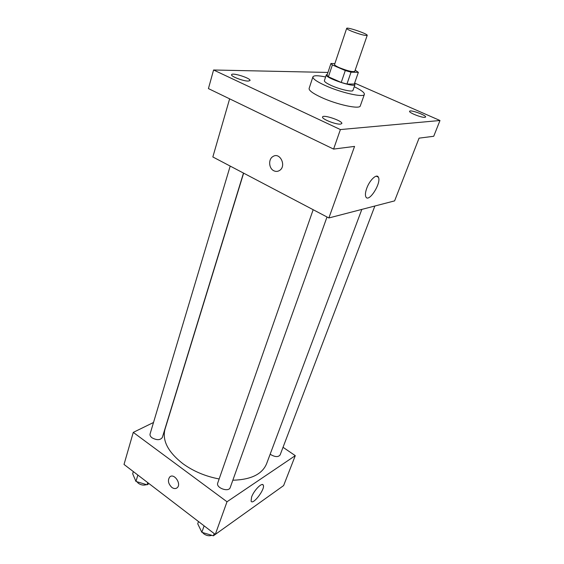 <?xml version="1.0" encoding="UTF-8"?>
<svg xmlns="http://www.w3.org/2000/svg" width="564" height="564" viewBox="0 0 564 564"><rect width="100%" height="100%" fill="white"/><g stroke="black" fill="none" stroke-linecap="round" stroke-linejoin="round"><path stroke-width="0.85" d="M351.858 31.323C348.39 29.878 346.663 28.898 346.67 28.376C346.74 26.691 368.179 33.995 367.206 35.37C365.26 35.807 360.142 34.46 351.858 31.323M367.206 35.37L354.756 71.367C352.719 72.143 347.65 70.937 339.549 67.758C336.165 66.256 334.508 65.17 334.572 64.5L346.67 28.376M358.359 72.34L354.284 84.043L346.938 84.05L351.027 72.171L358.359 72.34L355.179 70.155M334.861 63.626L330.941 63.478L332.372 64.945L345.288 70.542L351.027 72.171M332.372 64.945L328.41 76.796L327.014 75.266L330.941 63.478M328.41 76.796L341.227 82.457L345.288 70.542M346.938 84.05L341.227 82.457M327.339 74.3L326.323 74.822C324.483 77.67 354.707 87.963 354.996 84.579L354.474 83.507M354.996 84.579L352.972 90.395C352.782 92.334 340.029 89.486 331.315 85.509C326.563 83.338 324.251 81.717 324.378 80.659L326.323 74.822M354.248 86.722C361.256 90.12 364.633 92.672 364.379 94.385C364.104 97.875 341.008 92.75 325.259 85.531C316.771 81.632 312.653 78.741 312.9 76.859C313.746 75.35 317.983 75.386 325.604 76.972M364.379 94.385L360.297 105.891C359.945 109.592 336.919 104.678 321.304 97.382C312.886 93.434 308.825 90.466 309.114 88.463L312.9 76.859M424.875 117.354C421.639 117.813 408.576 112.61 409.591 111.284C409.915 109.345 426.652 115.359 425.608 117.037L424.875 117.354M340.508 124.122C335.961 124.722 321.339 118.884 322.566 116.981C323.045 114.189 343.138 121.063 341.805 123.558L340.508 124.122M248.252 81.082C243.387 81.23 230.62 76.344 231.585 74.723C231.882 72.206 251.135 78.297 250.014 80.546L248.252 81.082M327.959 72.439L213.58 69.992L340.395 129.572L439.983 120.506L354.622 83.07M229.633 98.841L212.839 156.961L328.875 217.965L354.559 146.407L333.592 149.086L208.426 88.59L213.58 69.992M333.592 149.086L340.395 129.572M328.875 217.965L394.61 200.883L419.066 138.152L433.723 136.276L439.983 120.506M366.762 188.242C369.667 180.057 376.801 173.345 378.381 177.202C381.722 182.835 368.659 203.329 365.846 196.829C365.056 195.024 365.359 192.162 366.762 188.242M273.808 170.751C268.753 168.446 268.161 159.175 272.927 156.538C280.04 151.674 286.85 166.246 279.448 170.525C277.636 171.618 275.754 171.696 273.808 170.751C268.753 168.446 268.168 159.175 272.934 156.538C280.047 151.674 286.85 166.246 279.455 170.525C277.636 171.618 275.754 171.696 273.808 170.751M219.149 478.956C205.5 476.39 193.396 471.285 182.821 463.65C168.001 451.99 162.065 440.526 164.998 429.253L243.634 173.148M361.834 209.399L266.553 463.827C262.175 474.232 250.938 479.703 232.833 480.225M313.168 209.709L217.732 483.017C215.674 487.86 228.772 492.584 230.225 487.522L327.007 216.985M243.486 173.07L162.326 437.46C160.261 440.265 156.834 440.378 152.033 437.812C150.412 436.557 149.763 435.274 150.08 433.956L230.197 166.084M374.87 206.015L280.132 454.908C278.383 457.164 275.373 457.129 271.115 454.803L270.198 454.076M153.514 422.478L133.273 432.384L227.01 501.77L295.282 455.649L283.029 447.294M295.282 455.649L283.614 485.59L215.293 534.425L124.017 464.44L133.273 432.384M215.293 534.425L227.01 501.77M251.586 497.053C253.913 490.363 262.211 481.973 263.268 485.146C265.517 488.847 252.813 505.577 251.086 501.128L251.586 497.053M176.687 488.107C175.207 488.903 173.585 488.664 171.816 487.395C168.171 483.729 167.487 480.246 169.757 476.954C173.994 472.717 181.791 483.961 177.195 487.726C175.665 488.946 173.867 488.84 171.816 487.402C168.171 483.729 167.487 480.246 169.757 476.954L170.194 476.629M198.493 521.545L197.724 523.766L201.849 532.31L213.389 535.8L220.559 530.661M201.849 532.31L204.105 525.852M213.389 535.8L214.186 533.579M211.803 535.321C209.181 536.202 206.523 535.715 203.844 533.868L202.483 532.501M263.994 499.612L270.064 495.27M133.33 471.582L132.681 473.774L135.952 481.437L147.042 484.807L149.065 483.651M135.952 481.437L137.856 475.057M147.042 484.807L147.719 482.615M146.478 484.638C143.735 485.555 141.028 485.111 138.349 483.299L136.911 481.726M376.266 176.172L378.381 177.202M262.415 484.539L263.268 485.146"/></g></svg>
